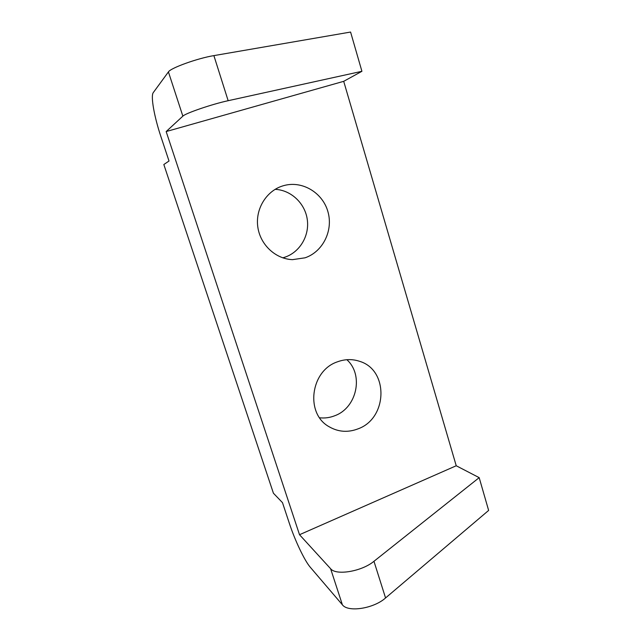 <?xml version="1.0" encoding="UTF-8"?>
<svg xmlns="http://www.w3.org/2000/svg" width="641" height="641" viewBox="0 0 641 641"><rect width="100%" height="100%" fill="white"/><g stroke="black" fill="none" stroke-linecap="round" stroke-linejoin="round"><path stroke-width="0.96" d="M346.853 359.705C363.936 374.873 356.917 407.716 334.882 415.697C329.915 417.676 324.835 418.373 319.635 417.788M358.207 428.789C387.629 418.228 388.879 370.065 359.713 361.356C352.39 358.888 344.946 359.048 337.382 361.845C310.404 370.762 305.028 413.685 329.154 426.754C338.36 432.05 348.047 432.723 358.207 428.789M275.125 189.343C291.086 190.032 305.076 203.381 307.279 219.543C309.603 235.688 299.9 252.145 284.933 257.177L282.769 257.834M305.028 257.818C322.848 251.825 333.336 230.688 327.984 211.899C322.872 193.037 302.776 180.57 284.316 185.465L282.665 185.938C266.319 190.962 255.254 209.054 257.794 226.898C260.19 244.766 275.598 259.052 292.504 259.645L305.028 257.818M456.232 465.759L479.18 477.649L373.959 561.292C361.804 571.5 335.948 575.794 330.604 568.711L299.515 534.714L456.232 465.759L343.704 81.327L361.917 71.303L228.156 100.701C212.299 104.074 185.257 113.337 182.861 116.149L166.163 131.557L343.704 81.327M361.917 71.303L350.587 32.05L213.886 55.615C197.636 58.243 170.49 68.034 168.423 71.92L153.279 92.6C150.507 96.014 154.289 116.902 160.859 136.453L169.016 161.011L163.832 164.521L273.419 493.225L282.481 502.632L289.492 523.761C294.956 540.395 304.587 560.715 310.268 567.221L342.382 604.792C347.943 612.58 373.687 608.646 385.562 597.957L488.634 510.428L479.18 477.649M299.515 534.714L166.163 131.557M168.423 71.92L182.861 116.149M330.604 568.711L342.382 604.792M373.959 561.292L385.562 597.957M213.886 55.615L228.156 100.701"/></g></svg>
